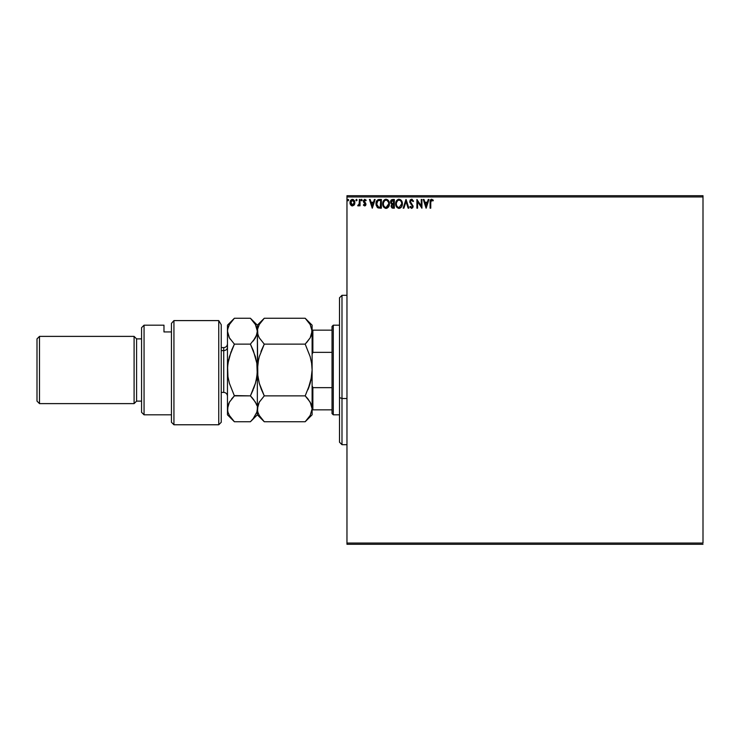 <?xml version="1.0" encoding="UTF-8"?>
<svg xmlns="http://www.w3.org/2000/svg" width="740" height="740" viewBox="0 0 740 740"><rect width="100%" height="100%" fill="white"/><g stroke="black" fill="none" stroke-linecap="round" stroke-linejoin="round"><path stroke-width="1.11" d="M346.968 196.96L703 196.96L703 543.04L346.968 543.04L346.968 196.96L346.968 544.279L703 544.279L346.968 544.279L346.968 543.04L703 543.04L703 196.96L346.968 196.96L346.968 195.721L346.968 196.96M354.525 204.406L354.904 202.621L352.443 199.347L349.983 202.621L350.64 204.888L352.443 205.933L354.247 204.878L354.904 202.621L353.526 199.643L351.879 199.412L350.584 200.457L349.992 202.917L350.797 205.1L352.443 205.933L354.09 205.1M359.372 199.458L360.038 199.458L359.372 199.458L359.159 204.212L357.697 205.72L358.604 205.831L359.372 204.888L359.372 205.822L360.038 205.822L360.038 199.458L360.038 205.822L360.038 199.458L359.372 199.458L359.27 203.778L357.697 205.72L359.372 204.888L359.372 205.822L360.038 205.822L359.372 205.822M364.69 205.933L365.662 205.378L365.949 204.009L364.117 200.79L364.885 200.124L365.8 200.799L366.189 200.207L364.644 199.356L363.47 200.54L363.608 202.168L365.292 204.296L364.792 205.128L363.784 204.481L363.396 205.026L364.69 205.933L363.396 205.026L364.69 205.933L365.958 204.268L364.062 201.151L364.885 200.124L365.8 200.799L366.189 200.207L364.811 199.347L363.396 201.178L365.292 204.296L364.644 205.156L363.784 204.481L363.396 205.026L363.784 204.481L364.718 205.147L365.135 203.713L363.608 202.168L363.414 200.864M379.167 199.458L376.753 200.762L376.04 204.305L377.474 207.533L380.064 208.171L381.378 208.171L381.378 199.458L379.352 199.458C377.03 199.772 375.92 201.188 376.013 203.704L377.983 207.857L381.378 208.171L381.378 199.458L381.378 208.171L378.233 207.949M392.598 199.458L394.337 199.458L391.728 199.652L390.655 201.04L390.739 203.001L391.913 204.157L391.127 206.432L391.895 207.875L394.337 208.171L394.337 199.458L394.337 208.171L394.337 199.458L392.598 199.458L390.544 201.928L391.913 204.157L391.099 206.007L393.107 208.171L394.337 208.171L393.107 208.171L391.099 206.007M403.892 208.171L403.161 208.171L405.955 199.458L403.161 208.171L403.892 208.171L406.01 201.558L408.129 208.171L408.859 208.171L406.066 199.458L408.859 208.171L406.066 199.458L403.161 208.171L403.892 208.171L406.01 201.558L408.129 208.171L408.859 208.171L408.129 208.171M421.264 199.458L421.264 205.933L416.907 199.458L416.907 208.171L417.573 208.171L417.573 201.669L421.93 208.171L421.93 199.458L421.264 199.458L421.93 199.458L421.264 199.458L421.264 205.933L416.907 199.458L416.907 208.171L417.573 208.171L417.573 201.669L421.93 208.171L421.93 199.458L421.791 208.171M430.763 202.371L431.106 200.42L432.983 200.91L433.325 200.235L431.679 199.227L430.375 200.078L430.088 208.171L430.763 208.171L430.763 202.371L431.688 200.124L432.983 200.91L433.325 200.235L431.679 199.227L430.088 202.288L430.088 208.171L430.763 208.171L430.763 202.371M428.238 199.458L428.969 199.458L426.175 208.171L428.969 199.458L428.238 199.458L427.35 202.251L424.899 202.251L424.002 199.458L423.271 199.458L426.064 208.171L428.969 199.458L428.238 199.458L427.35 202.251L424.899 202.251L424.002 199.458L423.271 199.458L426.064 208.171L423.271 199.458L424.002 199.458M411.597 199.227L410.219 200.031L409.757 201.585L412.411 206.09L411.755 207.478L410.395 206.377L409.868 206.913L411.551 208.393L412.735 207.709L413.087 206.016L410.644 202.455L410.524 201.003L411.644 200.124L413.013 201.576L413.558 201.132L411.597 199.227L409.757 201.585L412.439 206.395L411.56 207.496L410.395 206.377L409.868 206.913L411.551 208.393L413.105 206.358L410.423 201.604L411.644 200.124L413.013 201.576L413.558 201.132L411.597 199.227M402.384 203.768L401.57 200.799L399.017 199.227L396.474 200.817L395.678 203.815L396.483 206.83L399.073 208.393L401.598 206.774L402.384 203.778C402.43 206.256 401.33 207.801 399.073 208.393C401.33 207.801 402.43 206.256 402.384 203.768C402.412 201.289 401.293 199.781 399.017 199.227C396.751 199.8 395.641 201.326 395.678 203.815C395.632 206.331 396.769 207.857 399.073 208.393M389.425 203.768L388.611 200.799L386.058 199.227L383.514 200.817L382.719 203.815L383.524 206.83L386.114 208.393L388.639 206.774L389.425 203.778C389.471 206.256 388.371 207.801 386.114 208.393C388.371 207.801 389.471 206.256 389.425 203.768C389.453 201.289 388.334 199.781 386.058 199.227C383.792 199.8 382.673 201.326 382.719 203.815C382.673 206.331 383.81 207.857 386.114 208.393L385.337 208.292M374.394 199.458L375.125 199.458L372.331 208.171L375.125 199.458L374.394 199.458L373.496 202.251L371.055 202.251L370.157 199.458L369.427 199.458L372.22 208.171L375.125 199.458L374.394 199.458L373.496 202.251L371.055 202.251L370.157 199.458L369.427 199.458L372.22 208.171L369.427 199.458L370.157 199.458M362.165 200.068L361.481 199.356L361.074 200.318L362.026 200.549L362.165 200.068L361.601 200.799L362.165 200.068L361.601 200.799L361.046 200.068L361.601 200.799L361.046 200.068L361.601 199.347L361.046 200.068L361.601 199.347L362.165 200.068L361.601 200.799L361.046 200.068L361.601 199.347L362.165 200.068M355.912 200.198L356.467 199.347L355.903 200.068L356.467 199.347L357.022 200.068L356.708 199.412L355.912 199.939L356.227 200.725L356.884 200.549L357.022 200.068L356.467 200.799L357.022 200.068L356.467 200.799L355.903 200.068L356.467 200.799L355.903 200.068L356.467 199.347L355.903 200.068L356.467 199.347L357.022 200.068L356.467 200.799L355.903 200.068L356.467 199.347L357.022 200.068L356.588 200.781M347.532 200.068L348.087 199.347L348.642 200.068L348.503 199.587L347.56 199.819L347.957 200.781L348.642 200.068L348.087 200.799L348.642 200.068L348.087 200.799L347.532 200.068L348.087 200.799L347.532 200.068L348.087 199.347L347.532 200.068L348.087 199.347L348.642 200.068L348.087 200.799L347.532 200.068L348.087 199.347L348.642 200.068L348.216 200.781M703 195.721L346.968 195.721L703 195.721L703 196.96L703 195.721M430.763 208.171L430.088 208.171M430.097 201.798L430.116 201.289M430.208 200.54L430.514 199.828M430.523 199.819L431.559 199.236M433.325 200.235L432.983 200.91L431.688 200.124M430.171 200.734L430.088 202.288M426.12 206.062L425.186 203.139L427.063 203.139L426.12 206.062L425.186 203.139L427.063 203.139L426.12 206.062M417.573 208.171L416.907 208.171L417.055 199.458M411.782 199.245L412.3 199.402M413.558 201.132L413.013 201.576L412.791 201.095M411.903 200.17L411.385 200.161M410.45 201.299L410.756 202.649M410.552 202.251L411.755 203.852M411.449 203.528L413.087 206.016M413.087 206.719L412.735 207.709M410.006 207.172L410.395 206.377L410.672 206.867M410.839 207.098L410.395 206.377L411.56 207.496L412.439 206.395L411.94 205.156M410.395 206.377L411.449 207.487M411.56 207.496L411.079 207.339M412.393 206.774L412.199 205.526M412.411 206.09L412.032 205.267M409.979 202.704L409.784 202.02M409.784 201.992L410.006 202.779M410.043 200.327L410.589 199.615M410.654 203.796L411.209 204.397M398.879 208.384L398.296 208.292M396.964 207.441L396.224 206.358M395.946 205.665L396.113 206.127M395.743 204.786L395.687 204.212M395.687 203.426L395.761 202.751M396.483 200.808L396.945 200.207M397.954 199.449L398.629 199.254M400.497 199.671L401.57 200.799M400.507 199.671L401.57 200.79M401.94 201.483L402.199 202.233M399.841 208.273L401.385 207.098M401.469 205.35L401.617 204.786M399.831 207.329L399.045 207.496C397.214 207.034 396.316 205.812 396.353 203.815L396.381 204.444L396.353 203.815C396.307 201.807 397.204 200.577 399.045 200.124C400.858 200.577 401.746 201.798 401.709 203.778L399.202 207.496M396.788 205.859L397.103 206.386M396.492 205.045L396.381 204.444M396.807 205.905L396.501 205.063M398.731 207.478L398.009 207.219M396.501 202.547L397.63 200.651M397.158 201.132L396.751 201.835M396.381 203.186L396.492 202.566M401.33 201.863L401.681 203.149M400.22 200.485L401.071 201.391M392.801 208.153L392.274 208.06M391.321 203.796L390.748 203.001M390.822 200.623L391.201 200.05M391.349 202.64L391.21 201.928L393.671 200.346L393.671 203.583L392.265 203.482L393.329 203.583L392.265 203.482L391.247 202.307M391.83 205.489L393.671 204.481L393.671 207.274L391.83 206.488L391.895 205.294L392.801 204.518M392.339 204.693L391.895 205.294M392.024 203.389L391.488 202.899M391.247 201.548L391.886 200.54M393.329 204.481L393.671 207.274L392.977 207.274M384.005 207.441L383.533 206.839M382.987 205.665L383.154 206.127M382.784 204.786L382.728 204.212M382.728 203.426L382.802 202.751M383.228 201.354L382.941 202.122M383.524 200.808L383.986 200.207M384.578 199.68L385.67 199.254M388.611 200.799L387.538 199.671L388.611 200.79M386.881 208.273L388.426 207.098M386.983 200.327L388.555 202.344M388.509 205.35L388.75 203.778L386.086 207.496C384.254 207.034 383.357 205.812 383.394 203.815C383.348 201.807 384.245 200.577 386.086 200.124C387.899 200.577 388.787 201.798 388.75 203.778L388.657 204.786M387.917 206.488L386.243 207.496M383.829 205.859L384.143 206.386M383.394 203.815L383.422 204.444L383.394 203.815M383.533 205.045L383.422 204.444M383.847 205.905L383.542 205.063M385.771 207.478L385.05 207.219M383.542 202.547L384.671 200.651M384.199 201.132L383.792 201.835M388.75 203.778L388.722 203.149L388.75 203.778M388.371 201.863L388.111 201.391M387.742 200.901L387.002 200.327M386.872 207.329L387.779 206.663M378.103 207.903L377.483 207.542M377.206 207.293L376.114 204.906M376.235 205.47L376.114 204.915M376.031 203.306L376.04 204.305M378.186 199.606L378.963 199.467M377.252 206.062L378.565 207.108L376.706 204.194L377.798 200.799L380.712 200.346L380.712 207.274L378.344 207.034L377.03 205.628M377.206 201.474L377.798 200.799M379.777 207.265L379.296 207.237M372.276 206.062L371.341 203.139L373.21 203.139L372.276 206.062L371.341 203.139L373.21 203.139L372.276 206.062M363.821 205.526L363.396 205.026M363.95 204.712L364.644 205.156L365.292 204.296L364.459 203.056M364.644 205.156L364.996 203.528M363.784 202.427L363.396 201.178M366.189 200.207L364.811 199.347L366.189 200.207L365.8 200.799L364.7 200.151L364.062 201.151L365.958 204.268M365.625 200.559L364.885 200.124L364.062 201.151L365.671 203.149M365.8 200.799L364.885 200.124M364.117 200.79L364.441 200.29M364.108 200.827L364.94 202.409M365.246 205.785L365.939 204.629M361.731 200.781L361.046 200.068L361.601 200.799L361.046 200.068L361.601 199.347M358.206 205.933L357.697 205.72L359.372 204.888L358.206 205.933L358.012 205.036L358.845 204.832M358.317 205.156L359.307 203.454M359.159 204.212L359.289 203.648M357.022 200.068L356.467 200.799L357.022 200.068L356.467 199.347L357.022 200.068M351.407 205.646L351.907 205.859M350.344 204.351L350.159 203.861M350.131 203.787L350.02 203.213M350.066 201.77L350.214 201.215M350.316 200.965L350.584 200.457M354.765 201.493L354.404 200.633M354.543 200.901L354.756 201.483M354.756 203.796L354.543 204.36M352.443 200.124L354.229 202.612L352.342 205.147L350.76 201.77L350.668 202.825L352.443 200.124L353.702 200.808M353.812 200.993L354.21 202.196M352.342 205.147L354.229 202.612L352.869 205.082M352.231 205.137L350.668 202.825M348.642 200.068L348.087 199.347L348.642 200.068L348.087 200.799M392.903 200.346L393.671 200.346L393.329 203.583M383.422 203.186L383.533 202.566M388.602 202.538L388.722 203.149M379.99 200.346L380.712 200.346L380.268 207.274M350.76 201.77L351.648 200.374M354.136 203.463L353.812 204.249M341.991 398.518L341.991 295.306L341.991 398.518L346.968 398.518L341.991 398.518L341.991 444.694L341.991 398.518L339.503 397.574L341.991 398.518M339.503 297.795L339.503 397.574L339.503 297.795L341.991 295.306L346.968 295.306M339.503 442.206L339.503 397.574L339.503 442.206L341.991 444.694L346.968 444.694M332.029 387.649L332.029 413.568L333.278 414.816L333.278 325.184L332.029 326.433L332.029 387.649L332.029 326.433L333.278 325.184L333.278 414.816L339.503 414.816L333.278 414.816L332.029 413.568L332.029 387.649L312.863 387.649L312.114 385.716L312.863 387.649L312.863 409.84L332.029 409.84L312.863 409.84L312.863 387.649L332.029 387.649M339.503 325.184L333.278 325.184L339.503 325.184M312.114 409.84L312.863 409.84L312.114 409.84M312.114 354.284L312.863 352.351L332.029 352.351L312.863 352.351L312.863 330.16L312.114 330.16L312.863 330.16L312.863 352.351L312.114 354.284M332.029 330.16L312.863 330.16L332.029 330.16M218.753 320.596L221.242 324.721L218.753 320.596L173.937 320.596L173.937 424.769L173.937 320.596L171.449 323.371L171.449 422.281L171.449 323.371L173.937 320.596L218.753 320.596L218.753 424.769L218.753 320.596L221.242 324.721L218.753 320.596M221.242 422.281L218.753 424.769L221.242 422.281L221.242 324.721L221.242 422.281M144.06 325.184L141.571 327.672L141.571 412.328L144.06 414.816L144.06 325.184L144.06 414.816L171.449 414.816L144.06 414.816L141.571 412.328L141.571 327.672L144.06 325.184L163.975 325.184L144.06 325.184M134.097 403.615L136.585 401.117L136.585 338.883L134.097 336.386L134.097 403.615L134.097 336.386L39.488 336.386L37 338.883L37 401.117L39.488 403.615L39.488 336.386L39.488 403.615L134.097 403.615L39.488 403.615L37 401.117L37 338.883L39.488 336.386L134.097 336.386L136.585 338.883L136.585 401.117L141.571 401.117L136.585 401.117L134.097 403.615M141.571 338.883L136.585 338.883L141.571 338.883M163.975 325.618L163.975 331.936L171.449 331.936L163.975 331.936L163.975 325.184M221.242 392.404L223.73 392.404L223.73 350.594A3.737 3.238 180 0 0 227.467 347.356A3.737 3.238 0 0 1 223.73 350.594L223.73 347.596C225.996 347.365 227.245 346.126 227.467 343.86M223.73 389.407L223.73 350.594L221.242 350.594L223.73 350.594L223.73 347.596L221.242 347.596M259.37 415.63L264.272 421.745L259.296 415.492L257.853 412.208L257.344 408.813L259.268 402.171L264.272 395.872L259.296 383.366L257.853 376.799L257.344 370L257.835 363.303L259.268 356.717L264.272 344.128L305.185 344.128L310.162 356.634L311.605 363.201L312.114 370L312.114 414.816L312.114 408.813L310.19 415.454L305.185 421.745L264.272 421.745L305.185 421.745L310.19 415.454L312.114 408.813L310.171 402.144L311.605 405.409L312.114 408.813L312.114 370L311.614 376.697L310.19 383.283L305.185 395.872L310.162 402.125L311.605 405.409M261.285 389.212L264.272 395.872L305.185 395.872L264.272 395.872L259.268 402.171L257.844 405.437L257.344 414.816L257.344 408.813L256.845 412.161L253.237 418.618M311.078 336.043L312.114 331.187L310.18 337.847L305.185 344.128L264.272 344.128L259.278 337.838L257.844 334.563L257.344 331.187L257.844 327.811L259.278 324.527L264.272 318.256L305.185 318.256L310.18 324.536L312.114 331.159M306.157 319.255L305.185 318.256L264.272 318.256L257.344 325.184L257.844 334.545M258.834 337.014L257.464 332.889L257.474 329.485L259.278 324.527L261.479 321.336M258.547 359.538L257.344 370L257.835 363.303L259.268 356.717L264.272 344.128L261.479 350.288L264.272 344.128L259.268 337.829M305.185 344.128L310.171 337.856L305.185 344.128L310.162 356.634L311.605 363.201L312.114 370L311.605 363.248M261.479 350.288L260.97 351.602M257.853 363.201L258.565 359.437M261.303 389.259L259.296 383.366L257.474 373.413L257.344 331.187L257.825 376.632M306.286 397.019L308.081 399.101L305.185 395.872L310.171 383.329L308.488 388.398M310.911 380.462L311.605 376.753M259.694 401.45L257.844 405.437L257.344 408.813L257.344 370L257.344 408.813L256.845 412.161L253.2 418.655L250.407 421.745L234.395 421.745L229.419 415.492L227.976 412.208L227.467 408.813L227.467 325.184L227.467 414.816L227.957 405.464L229.391 402.171L234.395 395.872L231.611 398.953L234.395 395.872L229.419 383.366L227.976 376.799L227.467 370L227.957 363.303L229.391 356.717L234.395 344.128L229.4 337.838L227.587 332.88L227.596 329.485L229.4 324.527L233.775 318.885M258.482 403.716L257.844 405.437M263.486 319.06L261.692 321.077M259.296 415.492L257.853 412.208L257.344 408.813M311.041 403.874L307.97 398.953M310.883 380.564L312.114 370L312.114 325.184L311.605 334.572L310.18 337.847L306.443 342.814M312.114 325.184L305.185 318.256L310.18 324.536L312.114 331.187L312.114 370L311.614 376.697L307.979 389.693M251.378 319.255L255.411 324.536L257.215 329.494L257.215 332.889L255.402 337.847L250.407 344.128L255.393 356.634L256.826 363.201L257.344 370L256.845 376.697L255.411 383.283L250.407 395.872L255.393 402.125L256.826 405.409M256.281 336.089L257.344 331.159M257.344 331.187L257.344 325.184L250.407 318.256L234.395 318.256L250.407 318.256L255.411 324.536L257.344 331.187L256.836 334.572L253.2 341.048L255.393 337.875L250.407 344.128L234.395 344.128L231.611 350.288L234.395 344.128L229.4 337.838L227.467 331.187L227.966 334.545M253.376 350.742L256.826 363.201L257.344 370L256.845 376.697L255.411 383.283L250.407 395.872L255.402 383.339L253.709 388.398M256.114 380.564L257.215 373.413L256.854 363.368M256.826 376.799L256.132 380.453M234.247 395.576L250.407 395.872L252.479 398.092M256.234 403.8L253.2 398.953M228.438 404.123L227.467 408.813L229.391 402.171L234.395 395.872L229.419 383.366L227.976 376.799L227.467 370L227.957 363.303L231.093 351.602M229.807 401.478L227.966 405.455M228.688 359.437L227.596 366.587L227.948 376.632M231.583 418.646L234.395 421.745L229.419 415.492L227.976 412.208L227.467 408.813M227.976 327.792L229.4 324.527L234.395 318.256L227.467 325.184M230.399 322.954L229.52 324.324M228.938 336.978L229.391 337.838M230.223 339.17L229.391 337.829M227.976 363.201L228.669 359.548M227.467 331.187L227.976 327.811M253.2 389.712L250.407 395.872L234.395 395.872M231.611 350.288L234.395 344.128L250.407 344.128L253.395 350.788M253.2 418.655L250.407 421.745L234.395 421.745L227.467 414.816M218.753 424.769L173.937 424.769L171.449 422.281M264.272 421.745L257.344 414.816L250.407 421.745M312.114 414.816L305.185 421.745M223.73 392.404C225.996 392.635 227.245 393.874 227.467 396.141"/></g></svg>
